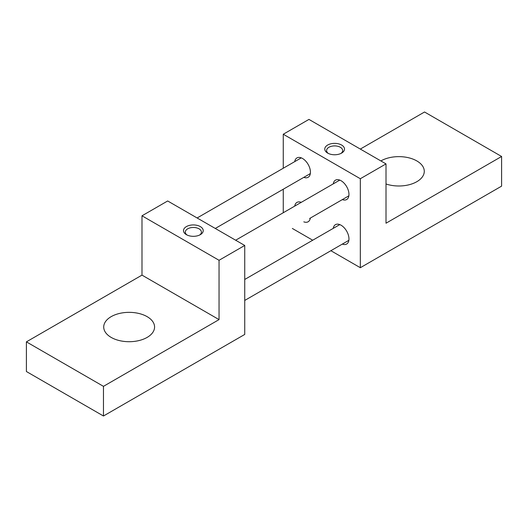 <?xml version="1.0" encoding="UTF-8"?>
<svg xmlns="http://www.w3.org/2000/svg" width="528" height="528" viewBox="0 0 528 528"><rect width="100%" height="100%" fill="white"/><g stroke="black" fill="none" stroke-linecap="round" stroke-linejoin="round"><path stroke-width="0.79" d="M111.164 337.405A25.43 14.678 180 0 1 103.719 327.03A25.43 14.678 180 0 1 119.414 313.467A25.43 14.678 180 0 1 147.127 316.648A25.43 14.678 180 0 1 154.572 327.03A25.43 14.678 180 0 1 138.877 340.593A25.43 14.678 180 0 1 111.164 337.405M199.63 235.033A8.052 4.646 0 0 0 201.412 232.115A8.052 4.646 0 0 0 199.056 228.829A8.052 4.646 0 0 0 187.671 228.829A8.052 4.646 0 0 0 185.315 232.115A8.052 4.646 0 0 0 187.097 235.033M186.384 226.604A9.867 5.696 180 0 1 200.336 226.604A9.867 5.696 180 0 1 200.336 234.656L200.336 234.656A9.867 5.696 180 0 1 186.384 234.656A9.867 5.696 180 0 1 186.384 226.604M348.883 195.664A9.082 5.24 -120 0 1 348.17 196.231L309.639 218.48A9.082 5.24 -120 0 0 309.692 218.447M215.285 228.459L309.639 173.989A9.082 5.24 -120 0 0 310.352 173.415M244.735 300.439L348.17 240.722A9.082 5.24 -120 0 0 348.883 240.154M294.73 206.111A11.18 6.455 60 0 1 299.706 201.94A11.18 6.455 60 0 1 301.25 202.349M294.73 161.621A11.18 6.455 60 0 1 299.706 157.45A11.18 6.455 60 0 1 302.531 158.479A11.18 6.455 60 0 1 309.916 175.124A11.18 6.455 60 0 1 303.811 177.349M301.409 157.925A9.082 5.24 -120 0 0 300.557 158.255L197.122 217.972M333.26 228.36A11.18 6.455 60 0 1 338.237 224.182A11.18 6.455 60 0 1 341.062 225.212A11.18 6.455 60 0 1 348.447 241.857A11.18 6.455 60 0 1 342.342 244.088M339.94 224.657A9.082 5.24 -120 0 0 339.088 224.994L244.735 279.464M333.26 183.869A11.18 6.455 60 0 1 338.237 179.692A11.18 6.455 60 0 1 341.062 180.721A11.18 6.455 60 0 1 348.447 197.366A11.18 6.455 60 0 1 342.342 199.597M339.94 180.167A9.082 5.24 -120 0 0 339.088 180.503L235.653 240.22M327.664 153.094L327.664 153.094A9.867 5.696 180 0 1 327.664 145.042A9.867 5.696 180 0 1 341.616 145.042A9.867 5.696 180 0 1 341.616 153.094A9.867 5.696 180 0 1 327.664 153.094M340.903 153.463A8.052 4.646 0 0 0 342.685 150.553A8.052 4.646 0 0 0 340.329 147.266A8.052 4.646 0 0 0 331.558 146.256A8.052 4.646 0 0 0 326.588 150.553A8.052 4.646 0 0 0 328.37 153.463M380.873 160.934A25.43 14.678 180 0 1 416.836 160.934A25.43 14.678 180 0 1 424.281 171.31A25.43 14.678 180 0 1 411.503 184.048A25.43 14.678 180 0 1 386.008 183.982M360.327 149.068L424.538 111.995L501.6 156.479L386.008 223.219L386.008 163.898L308.953 119.407L283.265 134.237L283.265 168.241M330.878 250.708L360.327 267.709L501.6 186.14L501.6 156.479M292.347 228.459L312.715 240.22M360.327 267.709L360.327 178.728L386.008 163.898M360.327 178.728L283.265 134.237M283.265 189.215L283.265 212.731M310.332 218.077A11.18 6.455 60 0 1 309.916 219.615A11.18 6.455 60 0 1 303.811 221.839M26.4 341.86L141.992 275.121L219.047 319.612L103.462 386.344L26.4 341.86L26.4 371.521L103.462 416.005L103.462 386.344M141.992 275.121L141.992 215.8L219.047 260.291L219.047 319.612M141.992 215.8L167.673 200.97L244.735 245.461L219.047 260.291M103.462 416.005L244.735 334.442L244.735 245.461"/></g></svg>
